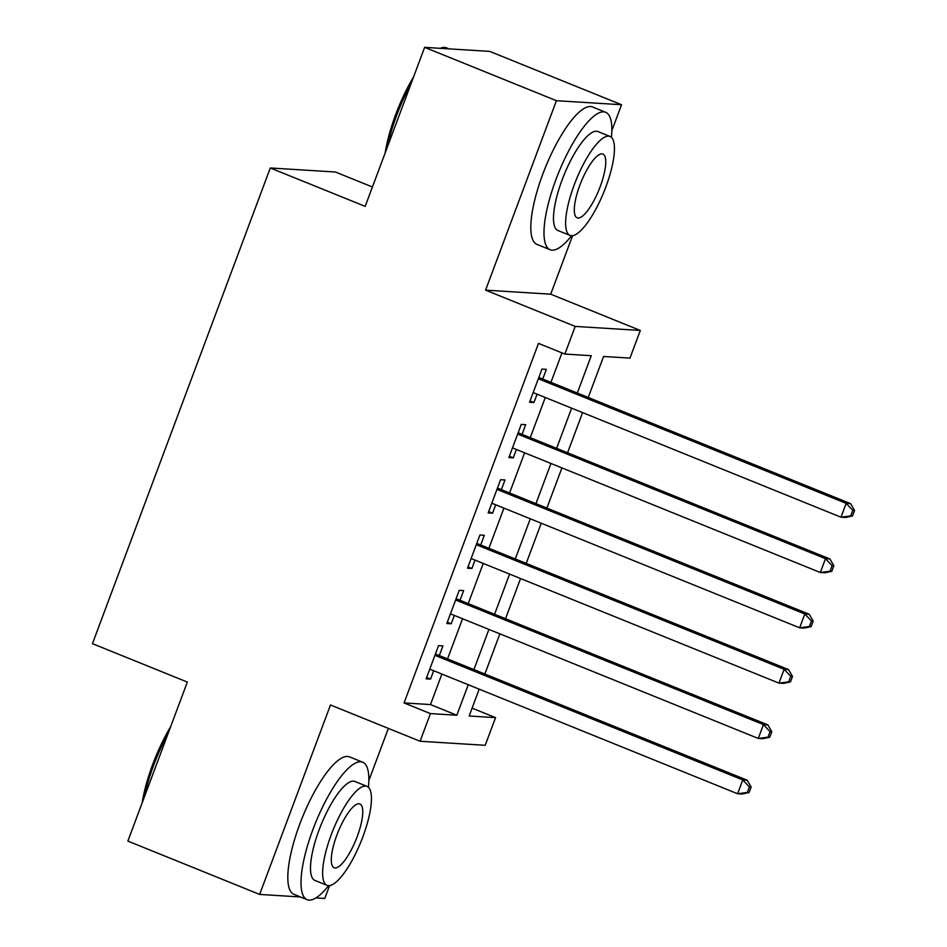 <?xml version="1.0" encoding="UTF-8"?>
<svg xmlns="http://www.w3.org/2000/svg" width="947" height="947" viewBox="0 0 947 947"><rect width="100%" height="100%" fill="white"/><g stroke="black" fill="none" stroke-linecap="round" stroke-linejoin="round"><path stroke-width="1.42" d="M472.091 708.143L495.553 717.637L485.207 745.301L420.089 741.252L430.435 713.6L456.833 715.234L468.244 684.728M315.896 897.922L324.762 898.478L329.592 885.575M368.833 780.612L388.353 728.409M372.431 186.997L335.416 172.011L270.297 167.974L92.451 643.664L187.328 682.065L127.869 841.09L259.656 894.43L300.459 896.963M270.297 167.974L365.187 206.375L424.635 47.35L489.753 51.398L621.54 104.738L556.422 100.69L485.586 290.137L575.196 326.407L640.314 330.456L629.968 358.108L603.57 356.474L588.253 397.456M485.586 290.137L550.704 294.186L572.592 235.649M611.833 130.686L621.54 104.738M550.704 294.186L640.314 330.456M424.635 47.35L556.422 100.69M439.337 655.596L442.947 645.913L438.556 645.641L426.138 678.833L430.542 679.106L433.667 670.736M460.017 600.28L463.628 590.608L459.236 590.336L446.818 623.517L451.222 623.789L454.347 615.42M480.697 544.975L484.308 535.292L479.916 535.019L467.498 568.212L471.902 568.484L475.027 560.115M501.377 489.658L504.988 479.975L500.596 479.703L488.178 512.895L492.582 513.167L495.719 504.798M522.057 434.342L525.668 424.67L521.276 424.398L508.87 457.579L513.262 457.851L516.399 449.482M577.303 393.029L591.259 355.705L564.862 354.06L538.5 343.394L404.073 702.934L430.471 704.568L441.882 674.063M447.54 658.923L462.562 618.746M468.22 603.606L483.242 563.429M488.901 548.289L503.922 508.125M509.581 492.985L524.602 452.808M530.261 437.668L545.283 397.491M550.941 382.351L561.962 352.888M542.738 379.037L546.348 369.354L541.956 369.081L529.551 402.262L533.942 402.546L537.079 394.165M420.089 741.252L330.479 704.982L259.656 894.43M404.073 702.934L430.435 713.6M564.862 354.06L575.196 326.407M479.182 689.156L469.156 716.003L495.553 717.637M582.594 412.596L567.573 452.773M561.914 467.913L546.893 508.077M541.234 523.218L526.212 563.394M520.554 578.534L505.532 618.711M499.862 633.851L484.852 674.015M473.902 669.588L488.924 629.412M494.583 614.272L509.604 574.095M515.263 558.967L530.284 518.79M535.943 503.65L550.965 463.474M556.623 448.333L571.645 408.157M430.471 704.568L456.833 715.234M530.036 400.96L533.942 402.546M509.356 456.276L513.262 457.851M488.676 511.581L492.582 513.167M467.996 566.898L471.902 568.484M447.315 622.215L451.222 623.789M426.635 677.519L430.542 679.106M852.489 516.008L854.549 510.48L852.797 510.362L850.726 515.902L852.489 516.008L845.399 517.464L840.995 517.192L533.161 392.591M850.726 515.902L840.995 517.192L846.168 503.366L850.572 503.638L538.819 377.451M538.334 378.764L846.168 503.366L852.797 510.362M854.549 510.48L850.572 503.638M385.18 152.905A72.339 20.491 -68 0 1 395.668 114.611A72.339 20.491 -68 0 1 413.638 76.79M448.949 48.865L446.522 47.883A74.115 21 112 0 0 440.213 48.321M411.152 83.431A74.115 21 112 0 0 396.722 115.214A74.115 21 112 0 0 387.264 147.318M611.407 137.327A74.115 21 112 0 0 605.713 112.314A74.115 21 112 0 0 555.901 179.658A74.115 21 112 0 0 550.1 249.724A74.115 21 112 0 0 571.574 235.72M605.713 112.314L592.538 106.987A74.115 21 112 0 0 542.726 174.319A74.115 21 112 0 0 536.913 244.385L550.1 249.724M570.011 235.389L557.878 230.488A53.363 15.116 -68 0 1 562.068 180.037A53.363 15.116 -68 0 1 597.924 131.55L610.057 136.463A53.363 15.116 112 0 0 574.19 184.949A53.363 15.116 112 0 0 570.011 235.389A53.363 15.116 112 0 0 605.867 186.914A53.363 15.116 112 0 0 610.057 136.463M579.824 185.292A34.388 9.742 112 0 0 577.125 217.81A34.388 9.742 112 0 0 600.232 186.559A34.388 9.742 112 0 0 602.931 154.053A34.388 9.742 112 0 0 579.824 185.292M142.18 802.831A72.339 20.491 -68 0 1 152.668 764.537A72.339 20.491 -68 0 1 170.638 726.716M168.152 733.357A74.115 21 112 0 0 153.722 765.14A74.115 21 112 0 0 144.264 797.244M368.407 787.253A74.115 21 112 0 0 362.713 762.24A74.115 21 112 0 0 312.912 829.584A74.115 21 112 0 0 307.1 899.65A74.115 21 112 0 0 328.585 885.646M362.713 762.24L349.538 756.902A74.115 21 112 0 0 299.726 824.245A74.115 21 112 0 0 293.925 894.311L307.1 899.65M327.011 885.315L314.889 880.414A53.363 15.116 -68 0 1 319.068 829.963A53.363 15.116 -68 0 1 354.936 781.476L367.057 786.389A53.363 15.116 112 0 0 331.19 834.875A53.363 15.116 112 0 0 327.011 885.315A53.363 15.116 112 0 0 362.867 836.84A53.363 15.116 112 0 0 367.057 786.389M336.824 835.218A34.388 9.742 112 0 0 334.125 867.736A34.388 9.742 112 0 0 357.244 836.485A34.388 9.742 112 0 0 359.931 803.979A34.388 9.742 112 0 0 336.824 835.218M831.809 571.325L833.869 565.785L832.117 565.679L830.046 571.207L831.809 571.325L824.719 572.781L820.315 572.509L512.481 447.895M830.046 571.207L820.315 572.509L825.488 558.671L829.892 558.955L518.139 432.767M517.654 434.069L825.488 558.671L832.117 565.679M833.869 565.785L829.892 558.955M811.117 626.63L813.189 621.102L811.437 620.995L809.365 626.523L811.117 626.63L804.039 628.086L799.635 627.814L491.801 503.212M809.365 626.523L799.635 627.814L804.808 613.987L809.212 614.26L497.459 488.072M496.974 489.386L804.808 613.987L811.437 620.995M813.189 621.102L809.212 614.26M790.437 681.947L792.509 676.418L790.745 676.3L788.685 681.84L790.437 681.947L783.358 683.403L778.955 683.13L471.121 558.529M788.685 681.84L778.955 683.13L784.128 669.304L788.531 669.576L476.779 543.389M476.294 544.703L784.128 669.304L790.745 676.3M792.509 676.418L788.531 669.576M769.757 737.263L771.829 731.723L770.065 731.617L768.005 737.145L769.757 737.263L762.678 738.719L758.275 738.447L450.441 613.834M768.005 737.145L758.275 738.447L763.448 724.609L767.851 724.893L456.099 598.705M455.614 600.007L763.448 724.609L770.065 731.617M771.829 731.723L767.851 724.893M749.077 792.568L751.149 787.04L749.385 786.933L747.325 792.461L749.077 792.568L741.998 794.024L737.595 793.752L429.76 669.15M747.325 792.461L737.595 793.752L742.768 779.926L747.171 780.198L435.419 654.01M434.933 655.324L742.768 779.926L749.385 786.933M751.149 787.04L747.171 780.198"/></g></svg>
